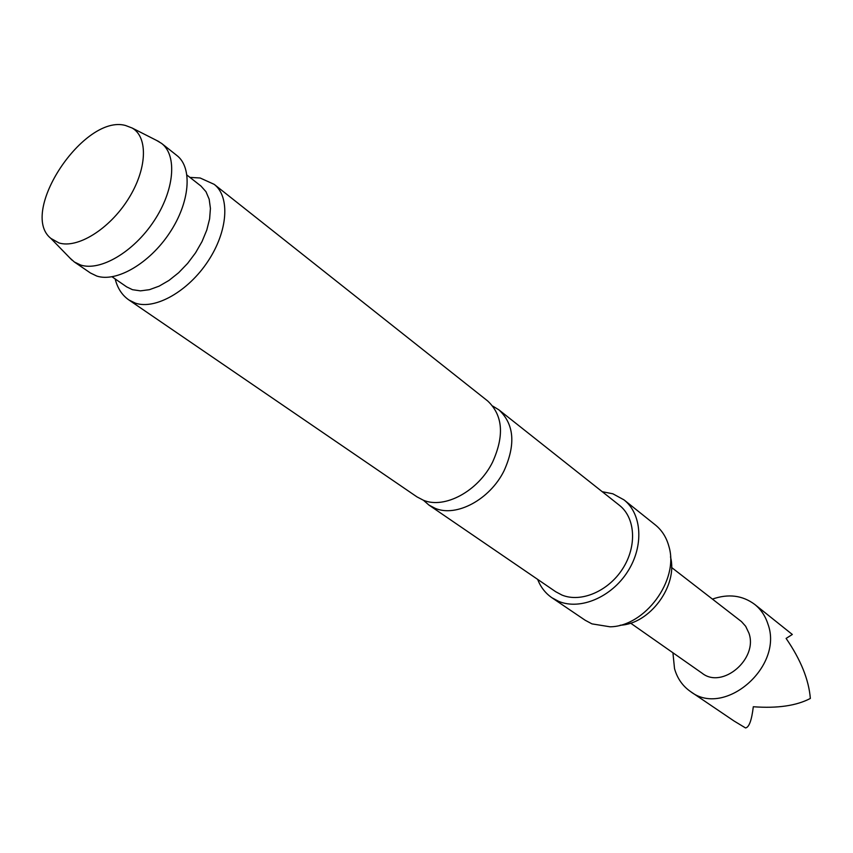 <?xml version="1.0" encoding="UTF-8"?>
<svg xmlns="http://www.w3.org/2000/svg" width="853" height="853" viewBox="0 0 853 853"><rect width="100%" height="100%" fill="white"/><g stroke="black" fill="none" stroke-linecap="round" stroke-linejoin="round"><path stroke-width="1.28" d="M492.778 406.103L498.952 409.898C514.199 424.165 515.894 444.477 504.027 470.835C489.889 499.506 456.536 517.366 435.307 508.388L428.899 505.04L423.44 500.263M671.567 567.458L741.481 621.592L745.671 626.283L748.913 633.107C758.285 658.836 722.363 689.416 702.158 673.241L630.58 623.116M712.447 599.094C728.387 593.539 742.494 595.319 754.756 604.436C760.951 609.437 765.333 615.973 767.924 624.044C783.875 666.641 724.346 717.97 690.578 691.591C682.624 686.057 677.271 678.402 674.52 668.603L672.921 652.758M690.578 691.591L734.102 721.041L745.543 727.95C749.105 727.353 751.685 720.284 753.306 706.742C777.446 708.523 796.457 705.751 810.35 698.447C808.825 679.702 800.743 659.7 786.103 638.417L792.32 634.472L754.756 604.436M129.006 300.032L135.435 303.167C155.353 309.938 188.225 291.331 207.993 261.231C227.954 231.227 230.289 196.712 214.199 184.355L487.66 400.953C502.907 415.24 504.539 435.67 492.533 462.23C478.234 491.125 444.69 509.209 423.419 500.253L417 496.904L129.006 300.032C122.15 295.341 117.533 288.303 115.166 278.942M125.498 125.476C83.946 113.833 18.35 212.6 50.849 238.392L58.932 242.924C77.527 248.82 109.312 229.158 128.089 199.346C147.068 169.619 148.454 137.216 132.14 128.014L125.498 125.476M156.579 140.414L161.654 143.453C177.445 155.545 174.417 190.443 153.892 221.172C133.558 251.998 100.387 271.467 80.704 265.048L74.36 261.999L69.946 258.043M112.074 276.798L126.681 286.885L132.46 289.689L140.457 290.862L149.478 289.668L159.138 286.139L169.011 280.402L178.661 272.704L187.639 263.374L195.55 252.829L202.033 241.548L206.789 230.043L209.625 218.826L210.424 208.409L209.177 199.218L205.968 191.669L200.945 186.039L186.978 175.078M537.667 579.4C540.674 587.152 545.43 593.272 551.944 597.761L585.179 620.248L591.95 623.874L610.076 626.806C645.007 626.486 679.063 580.243 669.008 546.784C666.609 537.657 662.056 530.374 655.36 524.947L624.023 499.89L612.849 493.791L602.239 491.701M551.944 597.761L558.779 601.397C580.253 610.364 611.356 597.271 627.605 571.691C644.047 546.24 642.053 514.018 624.023 499.89M74.36 261.999L90.439 272.992L96.794 276.063C116.52 282.578 149.52 263.396 169.651 232.848C189.963 202.396 192.778 167.689 176.934 155.545L161.654 143.453M428.899 505.04L555.708 591.726L561.967 595.063C581 602.922 608.445 591.246 622.733 568.652C637.191 546.144 635.389 517.696 619.374 505.275L498.952 409.898M670.49 556.87C678.178 585.585 649.847 624.055 620.152 625.228M50.849 238.392L71.887 260.037M189.942 177.403L200.135 177.989L214.199 184.355M132.14 128.014L159.053 141.673"/></g></svg>
